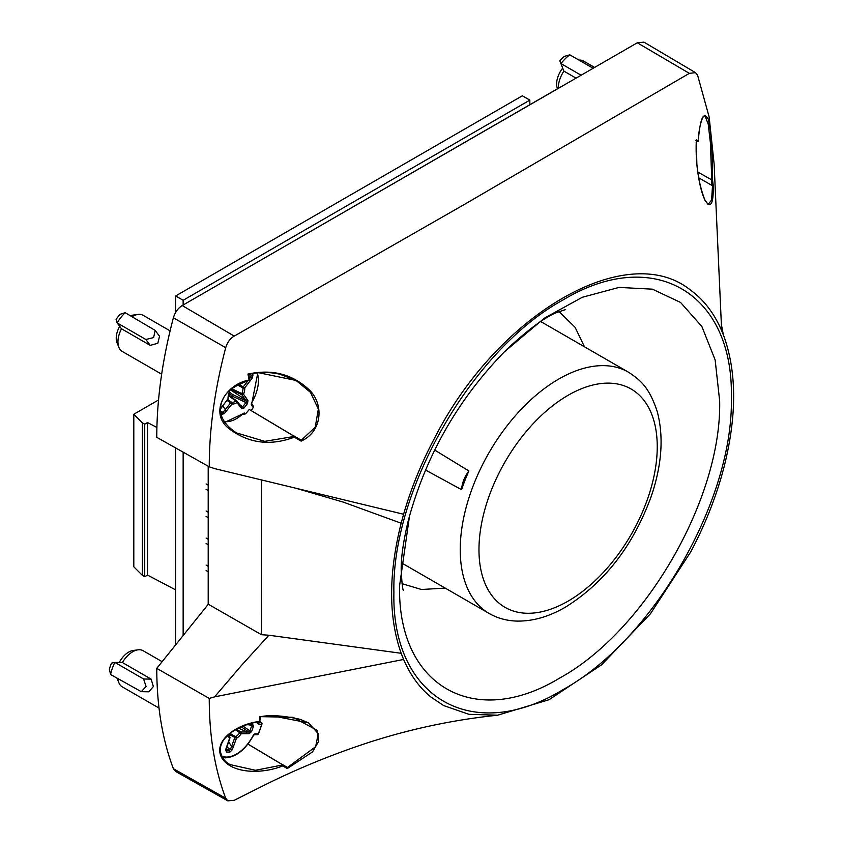 <?xml version="1.0" encoding="UTF-8"?>
<svg xmlns="http://www.w3.org/2000/svg" width="843" height="843" viewBox="0 0 843 843"><rect width="100%" height="100%" fill="white"/><g stroke="black" fill="none" stroke-linecap="round" stroke-linejoin="round"><path stroke-width="1.26" d="M183.142 635.527L183.142 452.154M183.142 304.987L183.142 300.287L529.836 100.127L529.836 104.722M175.65 312.416L175.65 295.956L183.142 300.287M175.65 644.853L175.65 447.939M175.65 295.956L522.333 95.796L529.836 100.127M208.2 485.168L206.103 483.956M208.2 512.217L206.103 510.995M208.2 539.267L206.103 538.045M208.2 566.317L206.103 565.095M156.893 427.464L147.536 422.554L144.722 424.177L142.383 422.817L133.805 414.25L158.537 399.972M142.383 422.817L142.383 575.379L144.722 576.728L144.722 424.177M144.722 576.728L147.536 575.105L147.536 422.554M208.2 490.573L206.103 489.361M208.2 517.623L206.103 516.411M208.2 544.673L206.103 543.461M208.2 571.723L206.103 570.511M175.65 589.879L147.536 575.105M142.383 575.379L133.805 566.802L133.805 414.25M118.009 678.794A20.875 12.055 120 0 0 118.926 682.83A20.875 12.055 120 0 0 122.277 686.866L159.021 708.078M162.13 661.671L143.141 650.722A20.875 12.055 120 0 0 139.464 649.742A20.875 12.055 120 0 0 137.978 649.837A20.875 12.055 120 0 0 122.414 662.535L151.15 679.131L153.373 686.581L148.789 691.797L141.287 691.671L146.071 686.465L143.605 678.994L151.15 679.131M576.064 78.146L563.893 71.118A20.875 12.055 120 0 0 558.351 88.252L561.238 86.703M594.6 67.44L583.535 61.054A20.875 12.055 120 0 0 578.962 60.106M150.233 345.377L145.871 339.497L153.605 337.579L155.186 330.414L159.527 336.273L157.82 343.27L150.233 345.377L121.497 328.781A20.875 12.055 120 0 0 118.926 347.421A20.875 12.055 120 0 0 120.054 349.455A20.875 12.055 120 0 0 122.277 351.457L161.656 374.197M170.096 330.867L143.141 315.314A20.875 12.055 120 0 0 137.978 314.428A20.875 12.055 120 0 0 132.109 316.705M231.962 388.749L241.857 393.628A10.506 6.059 120 0 0 242.953 387.928L237.6 385.051M247.958 374.081L248.58 374.155L247.958 374.081C271.309 368.992 291.246 373.807 307.769 388.539C324.197 402.29 323.164 431.258 301.109 441.131L294.333 437.169C270.181 446.232 248.358 443.344 228.864 428.518C208.99 413.165 224.723 384.376 249.128 380.035L247.958 374.081L258.285 372.648L296.062 380.446L310.498 392.395L318.348 409.076L315.219 427.222L301.109 440.383L251.309 410.657L253.153 407.612M259.918 716.634L293.048 717.309L317.347 730.428L318.78 741.145L312.574 751.861L287.294 768.563L282.742 765.908C262.257 774.19 232.299 773.927 222.015 758.289C211.878 740.976 237.168 723.958 259.212 721.503L259.918 716.634L271.857 715.76L308.57 722.894L318.243 733.673L315.64 746.719L287.358 767.562L247.947 744.074M425.483 470.004L461.595 489.688A139.306 80.433 -60 0 1 468.866 470.963L434.661 450.046M696.297 140.981L697.846 141.677L698.257 140.886C700.217 117.936 703.557 110.718 708.268 119.242C712.029 132.867 712.767 164.891 712.535 179.959L713.273 185.65C713.536 204.132 710.754 208.98 704.938 200.202C698.236 182.794 695.359 162.636 696.318 139.738L698.257 140.886L697.846 141.677M247.916 744.106L282.816 764.928L255.461 770.281L230.107 764.601C225.06 762.072 221.825 757.741 220.423 751.608C219.865 747.288 221.309 742.925 224.733 738.51L230.56 732.936C238.843 727.077 248.537 723.315 259.655 721.65M698.278 141.108C698.689 131.424 700.185 123.521 702.767 117.419L704.917 115.649L708.225 124.121L710.396 142.846L711.766 179.896L697.741 171.993M248.443 374.05L249.739 380.088L249.128 380.035M243.184 413.966L243.395 413.913A1.328 1.054 -36.6 0 0 245.134 413.439L245.461 413.871L243.627 414.229M236.314 432.859L264.765 441.342L294.355 436.421L249.233 409.466A34.142 19.705 -60 0 1 245.461 413.871M249.77 380.267C235.271 385.072 226.335 391.352 222.973 399.118C217.041 411.553 221.509 422.807 236.367 432.891L236.019 432.691M173.384 317.779C162.351 359.698 156.809 399.55 156.766 437.338L209.243 466.811L214.607 468.613L403.607 514.251C410.847 489.13 420.699 464.641 433.165 440.784L434.598 438.065C497.813 313.628 627.445 238.78 690.659 290.234L691.408 290.782C704.179 300.266 714.253 313.543 721.65 330.625L714.116 163.974L709.132 116.914L697.593 75.227L695.517 72.656L689.342 73.352L637.308 42.782L182.204 305.535C177.968 308.232 175.028 312.31 173.384 317.779L225.703 347.674C227.399 342.237 230.244 338.38 234.238 336.104L462.828 205.334L689.342 73.352M695.517 72.656L643.968 42.15L637.308 42.782M173.384 768.711L175.618 771.45L227.81 800.85L225.703 798.247C214.744 769.216 209.254 735.95 209.243 698.425L156.766 668.351C156.809 706.086 162.351 739.543 173.384 768.711L225.703 798.247M208.295 466.284L208.295 604.241L156.766 668.351M208.295 604.241L261.456 634.705L261.509 479.941M209.243 466.811C209.254 429.14 214.744 389.424 225.703 347.674M209.243 698.425L214.607 696.855L241.235 665.696L268.875 635.222L261.456 634.705M268.875 635.222L401.163 653.293C388.444 617.287 388.444 573.925 401.163 523.218L343.259 502.112L295.767 488.213M401.163 523.218L403.607 514.251M721.65 330.625L724.084 336.789C736.814 372.796 736.814 416.157 724.084 466.864L721.65 475.831C714.137 501.88 703.81 527.275 690.659 552.007L650.438 613.778L601.691 664.727L549.056 699.711L497.665 715.201L468.993 714.327L443.734 705.602L431.058 697.129C419.73 688.057 410.573 675.496 403.607 659.458L214.607 696.855M234.238 800.302L227.81 800.85M403.607 659.458L401.163 653.293M301.109 441.131L301.109 440.383M294.081 436.01L300.835 439.951M294.355 436.421L294.333 437.169M712.535 179.959L711.766 179.896M698.626 177.747L712.093 185.502L711.355 179.822M712.093 185.502L713.273 185.65M696.318 139.738L695.928 140.56L696.318 139.738M697.446 141.624L695.549 140.507M712.514 185.586L711.587 200.033L708.088 204.48L704.885 199.96C703.42 196.819 699.184 187.462 696.845 163.848L696.35 140.022M287.294 768.563L287.358 767.562M282.605 764.622L287.147 767.267M282.816 764.928L282.742 765.908M259.212 721.503L259.792 721.439M461.595 489.688C461.964 483.26 464.388 477.022 468.866 470.963M249.454 409.603L251.088 410.541A37.766 21.802 120 0 0 253.227 407.506L253.395 407.696A1.328 1.328 0 0 0 253.353 406.168A1.328 1.054 -36.6 0 0 253.09 405.947M230.023 733.357L235.555 736.729A10.506 6.059 120 0 0 239.855 732.651A1.328 0.685 -56.5 0 1 240.803 732.009L248.759 731.966L241.277 726.835M236.504 729.142L240.803 732.009A1.328 1.022 -90.3 0 1 241.267 733.716A11.823 6.828 -60 0 1 236.419 738.31L232.236 749.764L229.918 752.114L226.303 752.051A1.328 1.064 100.9 0 0 225.903 750.323L229.328 750.375A1.328 0.991 82.1 0 1 229.918 752.114M251.604 731.555L249.907 730.881L251.678 725.897L253.469 726.308L251.604 731.555L249.212 733.684L241.267 733.716L235.429 729.743M226.799 747.14L230.539 749.237L234.723 737.773A1.328 0.674 121.9 0 1 235.555 736.729A1.328 0.769 60 0 1 236.419 738.31L228.906 734.264M243.026 726.118L249.907 730.881L248.759 731.966A1.328 1.022 -90.3 0 1 249.212 733.684M232.236 749.764L230.539 749.237L229.328 750.375L226.272 748.668M253.469 726.308L252.605 724.126A1.328 1.033 92.2 0 1 251.288 724.832L251.678 725.897L249.338 724.822M225.798 749.269L226.303 752.051M229.791 737.846L229.602 738.194A11.823 6.828 -60 0 1 228.147 734.927M229.496 736.634A1.328 1.064 136.2 0 1 229.602 738.194L225.661 749.659M257.241 734.674A1.328 1.328 0 0 0 258.474 733.905L258.2 733.895A1.328 1.033 91 0 1 257.241 734.674L254.396 734.632A1.328 1.033 -89 0 0 255.345 733.842L258.2 733.895A37.766 21.802 120 0 0 261.636 724.221L261.73 723.61M227.673 399.614L231.635 402.301A10.506 6.059 120 0 0 236.019 401.036A1.328 0.727 -54.4 0 1 236.778 400.962A1.328 0.727 -54.4 0 1 236.872 401.047L228.674 395.23L236.778 400.962A1.328 1.328 0 0 1 237.052 401.226A1.328 1.054 -37.9 0 0 236.872 401.047M243.996 408.044L242.689 406.758L245.998 402.554L247.484 403.618L243.996 408.044L241.625 408.592L236.946 402.575A1.328 0.717 56.9 0 0 236.019 401.036L228.579 395.81M220.36 410.773L222.984 412.417L230.666 402.838A1.328 0.706 124.6 0 1 231.635 402.301A1.328 1.054 97.8 0 1 232.004 403.997L224.322 413.576L221.899 414.419L220.603 412.933M227.062 400.393L232.004 403.997A11.823 6.828 -60 0 0 236.946 402.575A1.328 1.054 -37.9 0 0 237.052 401.226L240.529 405.694L240.424 407.053M239.728 404.661L242.689 406.758L241.551 407.064A1.328 1.054 -37.9 0 1 241.73 407.232L240.529 405.694M230.813 396.716L232.647 394.566L246.293 401.036L241.836 394.735A1.328 0.685 -63.8 0 1 241.857 393.628L243.511 394.229L247.968 400.53A1.328 1.043 144.7 0 1 246.293 401.036L245.998 402.554L232.426 396.189L231.604 397.274M252.215 373.586L253.016 374.903L252.299 378.054L244.755 387.822A11.823 6.828 -60 0 1 243.511 394.229A1.328 1.043 -35.3 0 1 241.836 394.735L231.003 389.508M229.602 392.206L232.647 394.566A1.328 0.727 115.4 0 1 232.426 396.189L229.075 393.681M224.322 413.576L222.984 412.417L221.72 412.796A1.328 1.075 133 0 1 221.867 412.912L221.867 412.912A1.328 1.075 133 0 1 221.899 414.419M247.484 403.618L247.968 400.53M238.99 384.313L244.755 387.822A1.328 0.811 176.7 0 1 242.953 387.928A1.328 0.674 117.8 0 1 243.385 386.684L247.968 380.762M227.884 398.918L228.063 398.686A11.823 6.828 -60 0 1 229.296 392.28L228.759 391.51M253.016 374.903A1.328 1.012 152.9 0 1 251.235 375.314L250.929 376.926L248.938 375.746M228.137 397.58A1.328 0.811 176.7 0 1 228.063 398.686L220.318 409.213M249.296 374.166L251.235 375.314L250.392 373.934M229.454 392.037L229.296 392.28A1.328 1.043 144.7 0 0 229.401 390.91L229.444 390.973A1.328 1.328 0 0 1 229.591 392.237L228.453 398.075A1.328 1.328 0 0 1 228.179 398.96L220.35 408.686M145.871 339.497L117.135 322.901A32.466 18.746 120 0 1 125.175 312.7L120.127 314.291A29.157 16.828 -60 0 0 116.113 319.392L117.135 322.901L121.497 328.781M125.175 312.7L155.186 330.414M119.674 326.325A17.555 10.137 120 0 0 117.051 342.848L118.926 347.421M137.978 314.428L133.078 315.092A17.555 10.137 120 0 0 130.517 315.788M581.112 75.227L560.985 63.604A32.466 18.746 120 0 1 569.784 54.806L564.22 56.428A29.157 16.828 -60 0 0 559.815 60.833L563.893 71.118L559.815 60.833M569.784 54.806L593.135 68.283M562.66 68.178A17.555 10.137 120 0 0 557.444 88.599L557.508 88.747M122.414 662.535L114.869 662.408L111.518 663.114A29.157 16.828 -60 0 0 109.369 669.163L110.581 674.505A32.466 18.746 120 0 1 114.869 662.408L143.605 678.994M141.287 691.671L110.581 674.505M117.04 678.236A17.555 10.137 120 0 0 117.051 678.257L118.926 682.83M137.978 649.837L133.078 650.501A17.555 10.137 120 0 0 119.274 662.482M445.199 588.098L421.489 589.499L402.037 583.683M503.966 352.184L544.315 318.19L582.323 297.273L619.036 287.41L652.408 289.17L680.543 302.437L701.861 326.483L715.149 359.929L719.659 400.91C721.871 498.382 645.137 631.281 559.626 678.099C474.103 730.017 397.38 685.728 399.582 585.706L409.519 515.874M401.416 562.818L489.088 613.441A139.306 80.433 -60 0 1 467.728 501.806A139.306 80.433 -60 0 1 558.74 379.055A139.306 80.433 -60 0 1 628.393 372.153L540.721 321.541M568.108 395.283A126.05 72.772 120 0 0 478.972 549.668A126.05 72.772 120 0 0 568.108 601.122A126.05 72.772 120 0 0 657.245 446.748A126.05 72.772 120 0 0 568.108 395.283M251.857 402.459L251.857 402.448A31.138 17.977 120 0 0 257.199 372.88M224.965 757.752A32.466 18.746 -60 0 1 222.531 757.488M221.772 756.108A31.138 17.977 120 0 0 226.335 757.088A31.138 17.977 120 0 0 253.069 735.665L253.111 735.591M731.355 397.633C733.673 292.184 652.788 245.482 562.629 300.213C472.47 349.582 391.584 489.688 393.902 592.45C391.584 697.899 472.47 744.601 562.629 689.869C652.788 640.501 733.673 500.394 731.355 397.633M565.642 309.581L558.077 312.068C546.643 315.956 529.678 328.275 507.159 349.002L507.18 348.991C459.214 397.327 426.295 454.345 408.423 520.047C403.365 540.943 400.952 557.76 401.205 570.469C401.942 583.883 402.712 590.521 403.523 590.385M182.204 305.535L234.238 336.104M559.099 311.647L575.095 327.305L584.494 346.81M559.109 87.925A11.528 6.66 -120 0 0 558.319 88.273L246.198 268.59M249.897 266.451A11.528 6.66 -120 0 0 249.107 266.799M247.178 733.695L246.725 731.977L238.527 728.099M228.611 741.893L231.614 746.297L233.311 746.835M251.614 724.917L246.851 724.727M249.191 724L250.592 724.053L249.612 724.832M250.592 724.053L252.605 724.126M258.148 722.356L258.264 722.419A1.328 1.033 91 0 1 258.769 724.169L261.636 724.221A1.328 1.033 -89 0 0 261.13 722.472L259.697 721.64M258.148 722.409A1.328 0.769 -60 0 0 258.264 722.419L261.13 722.472A1.328 0.769 120 0 1 261.362 722.525L259.749 721.597M257.81 722.293A2.655 1.528 120 0 0 258.769 724.169M261.636 723.115A1.328 0.769 120 0 0 261.362 722.525A1.328 1.328 0 0 1 261.983 724.011L258.474 733.905M255.345 733.842A2.655 1.528 120 0 0 253.069 735.665M241.625 408.592A1.328 1.054 -37.9 0 0 241.73 407.232M222.826 405.883L226.293 411.131M230.508 389.919L245.155 399.424L246.83 398.918M250.36 380.562L249.001 379.424M252.299 378.054L250.929 376.926L249.517 378.749M253.227 407.506A1.328 1.054 -36.6 0 0 253.353 406.168L251.709 403.966A1.328 1.054 143.4 0 1 251.562 405.272L253.227 407.506M251.857 402.448A2.655 1.528 120 0 0 251.562 405.272M224.617 422.427L242.974 413.734A31.138 17.977 120 0 1 223.932 421.405M245.134 413.439A2.655 1.528 120 0 0 242.974 413.734M489.088 613.441C497.591 618.288 506.928 620.838 517.107 621.091C532.945 621.312 549.035 616.676 565.358 607.192C604.42 582.882 633.019 546.011 651.165 496.59C661.85 465.167 663.894 436.916 657.298 411.816C649.426 387.654 640.701 380.193 628.393 372.153M257.821 372.817L251.699 403.945M222.563 757.53L225.376 757.868C236.04 757.119 245.355 749.743 253.3 735.739L254.396 734.632M721.355 324.334L723.357 334.829M234.143 800.344L259.581 787.573C294.65 769.807 331.088 754.748 368.907 742.398C410.773 728.858 453.692 719.785 497.665 715.201M248.601 374.324C259.233 371.911 269.686 371.889 279.971 374.26L296.062 380.446M249.802 380.204L248.643 374.271M260.371 716.803C269.539 714.685 282.795 715.528 300.15 719.332L308.57 722.894M259.781 721.513L260.508 716.666M208.2 466.221L208.2 604.357M228.579 734.538L229.623 736.74A1.328 1.328 0 0 1 229.918 738.089L225.755 750.259M220.044 410.457L221.867 412.912"/></g></svg>
